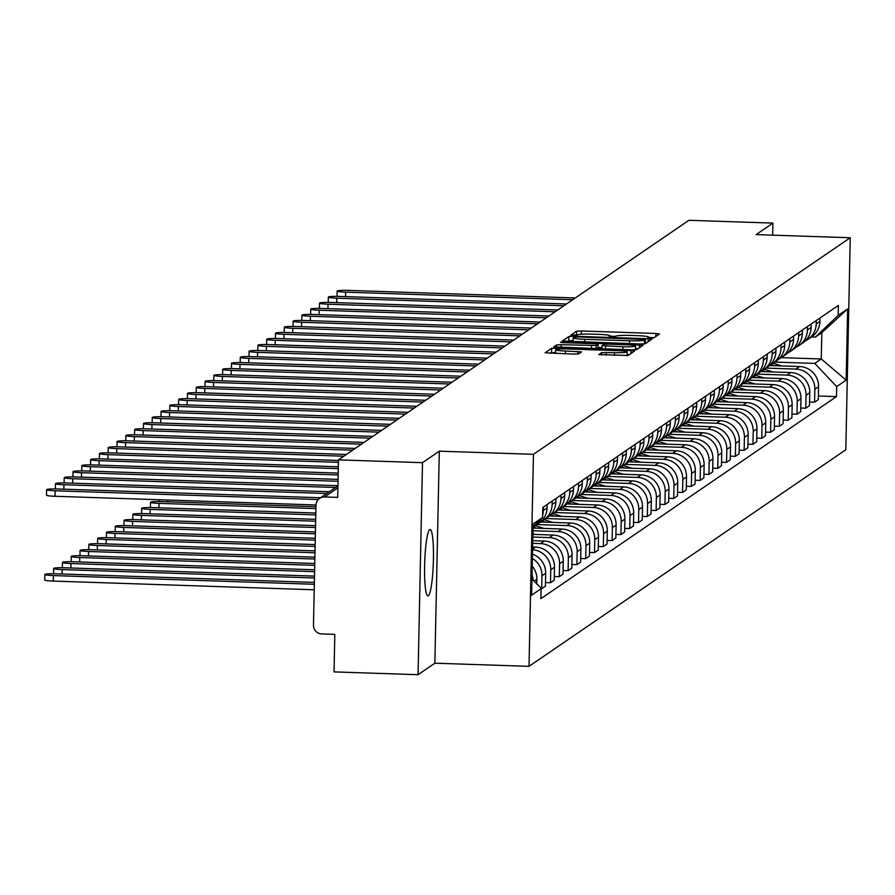 <?xml version="1.0" encoding="UTF-8"?>
<svg xmlns="http://www.w3.org/2000/svg" width="895" height="895" viewBox="0 0 895 895"><rect width="100%" height="100%" fill="white"/><g stroke="black" fill="none" stroke-linecap="round" stroke-linejoin="round"><path stroke-width="1.34" d="M650.341 338.165L653.63 337.997L659.514 333.98L655.923 333.466L581.336 330.971L576.637 331.217L570.753 335.233L577.309 334.909A13.38 1.264 1.2 0 1 592.345 334.137L598.565 334.35A13.38 1.264 1.2 0 1 610.166 335.838A13.38 1.264 1.2 0 1 610.054 336.005L609.26 336.554L611.8 336.889L615.849 336.196A13.38 1.264 1.2 0 1 630.885 335.424L637.106 335.636A13.38 1.264 1.2 0 1 648.707 337.124A13.38 1.264 1.2 0 1 648.584 337.292L647.801 337.84L650.341 338.165M428.325 595.779A33.227 4.318 91.9 0 0 433.381 561.266A33.227 4.318 91.9 0 0 430.126 529.493A33.227 4.318 91.9 0 0 429.712 529.627A33.227 4.318 91.9 0 0 424.655 564.141A33.227 4.318 91.9 0 0 427.911 595.913A33.227 4.318 91.9 0 0 428.325 595.779M598.811 354.532L628.021 355.505L634.6 350.985L630.975 350.516L551.678 348.278L545.111 352.787L574.008 354.107L578.707 353.861L581.549 351.903L565.383 351.019A11.188 1.052 1.2 0 1 555.683 349.766A11.188 1.052 1.2 0 1 568.347 348.983L617.449 350.627A11.188 1.052 1.2 0 1 627.16 351.869A11.188 1.052 1.2 0 1 614.485 352.652L601.608 352.619L598.811 354.633M533.454 454.313L439.311 451.169L422.496 462.67L338.478 459.873L688.904 220.304L772.922 223.101L756.107 234.602L850.25 237.746L533.454 454.313L529.012 666.339L845.809 449.771L850.25 237.746M640.551 343.971L645.25 343.725L651.784 339.261L648.193 338.746L573.606 336.251L568.907 336.498L562.328 341.017L640.551 343.971M643.169 345.146L636.636 349.621L631.937 349.856L553.725 346.902L556.556 344.944L561.255 344.698L596.204 345.47L598.095 344.15L594.47 343.68L562.977 342.628L560.438 342.304L563.749 342.103L643.169 345.146M422.496 462.67L418.054 674.696L334.036 671.899L334.819 634.365L321.741 633.928A8.525 8.413 -124.4 0 1 313.474 625.169L315.98 505.16A8.525 8.413 -124.4 0 1 319.616 498.403L337.93 485.884M418.054 674.696L434.869 663.195L529.012 666.339M338.478 459.873L337.695 497.396L324.605 496.96A8.525 8.413 -124.4 0 0 319.616 498.403M772.665 235.15L772.922 223.101M816.285 320.522L816.218 323.934A19.6 19.343 55.6 0 1 807.849 339.462L811.575 336.923A19.6 19.343 -124.4 0 0 819.943 321.394L820.01 317.982M765.986 368.091L795.834 369.087A19.6 19.343 55.6 0 1 814.842 389.236L818.567 386.696A19.6 19.343 -124.4 0 0 799.559 366.536L769.454 365.54M818.567 386.696L818.298 399.629L814.573 402.168L809.572 402.012M807.849 339.462A19.6 19.343 55.6 0 1 805.176 340.995M814.842 389.236L814.573 402.168M807.48 326.541L807.413 329.953A19.6 19.343 55.6 0 1 799.056 345.481L802.77 342.942A19.6 19.343 -124.4 0 0 811.138 327.413L811.206 323.99M800.768 408.031L805.768 408.187L809.494 405.648L809.762 392.715A19.6 19.343 -124.4 0 0 790.755 372.555L760.649 371.559M799.056 345.481A19.6 19.343 55.6 0 1 796.371 347.014M757.181 374.11L787.029 375.106A19.6 19.343 55.6 0 1 806.048 395.254L805.768 408.187M798.676 332.56L798.608 335.972A19.6 19.343 55.6 0 1 790.251 351.5L793.977 348.96A19.6 19.343 -124.4 0 0 802.334 333.421L802.401 330.009M791.963 414.038L796.964 414.206L800.689 411.666L800.969 398.734A19.6 19.343 -124.4 0 0 781.95 378.574L751.845 377.567M790.251 351.5A19.6 19.343 55.6 0 1 787.566 353.033M748.377 380.129L778.225 381.125A19.6 19.343 55.6 0 1 797.244 401.273L796.964 414.206M789.882 338.578L789.804 341.991A19.6 19.343 55.6 0 1 781.447 357.519L785.172 354.979A19.6 19.343 -124.4 0 0 793.529 339.44L793.596 336.028M783.159 420.057L788.171 420.225L791.896 417.685L792.164 404.753A19.6 19.343 -124.4 0 0 773.146 384.593L743.04 383.586M781.447 357.519A19.6 19.343 55.6 0 1 778.762 359.052M739.572 386.148L769.42 387.143A19.6 19.343 55.6 0 1 788.439 407.292L788.171 420.225M781.078 344.597L780.999 348.01A19.6 19.343 55.6 0 1 772.642 363.538L776.368 360.998A19.6 19.343 -124.4 0 0 784.725 345.459L784.803 342.047M774.365 426.076L779.366 426.244L783.091 423.704L783.36 410.771A19.6 19.343 -124.4 0 0 764.341 390.612L734.247 389.605M772.642 363.538A19.6 19.343 55.6 0 1 769.957 365.07M730.768 392.167L760.627 393.162A19.6 19.343 55.6 0 1 779.634 413.311L779.366 426.244M772.273 350.616L772.195 354.028A19.6 19.343 55.6 0 1 763.838 369.557L767.563 367.006A19.6 19.343 -124.4 0 0 775.92 351.478L775.999 348.065M765.561 432.095L770.561 432.263L774.287 429.723L774.555 416.779A19.6 19.343 -124.4 0 0 755.548 396.63L725.442 395.624M763.838 369.557A19.6 19.343 55.6 0 1 761.164 371.089M721.974 398.185L751.822 399.181A19.6 19.343 55.6 0 1 770.83 419.33L770.561 432.263M763.469 356.635L763.401 360.047A19.6 19.343 55.6 0 1 755.033 375.576L758.759 373.025A19.6 19.343 -124.4 0 0 767.116 357.497L767.194 354.084M756.756 438.114L761.757 438.281L765.482 435.731L765.751 422.798A19.6 19.343 -124.4 0 0 746.743 402.649L716.638 401.642M755.033 375.576A19.6 19.343 55.6 0 1 752.359 377.108M713.17 404.204L743.018 405.2A19.6 19.343 55.6 0 1 762.025 425.349L761.757 438.281M754.664 362.654L754.597 366.066A19.6 19.343 55.6 0 1 746.229 381.594L749.954 379.044A19.6 19.343 -124.4 0 0 758.322 363.515L758.389 360.103M747.951 444.133L752.952 444.3L756.678 441.75L756.946 428.817A19.6 19.343 -124.4 0 0 737.939 408.668L707.833 407.661M746.229 381.594A19.6 19.343 55.6 0 1 743.555 383.127M704.365 410.212L734.213 411.208A19.6 19.343 55.6 0 1 753.221 431.368L752.952 444.3M745.859 368.662L745.792 372.085A19.6 19.343 55.6 0 1 737.435 387.613L741.149 385.063A19.6 19.343 -124.4 0 0 749.518 369.534L749.585 366.122M739.147 450.151L744.148 450.319L747.873 447.768L748.142 434.836A19.6 19.343 -124.4 0 0 729.134 414.687L699.029 413.68M737.435 387.613A19.6 19.343 55.6 0 1 734.75 389.146M695.56 416.231L725.409 417.227A19.6 19.343 55.6 0 1 744.427 437.386L744.148 450.319M737.055 374.681L736.988 378.104A19.6 19.343 55.6 0 1 728.631 393.632L732.356 391.081A19.6 19.343 -124.4 0 0 740.713 375.553L740.78 372.141M730.342 456.17L735.354 456.338L739.069 453.787L739.348 440.855A19.6 19.343 -124.4 0 0 720.33 420.706L690.224 419.699M728.631 393.632A19.6 19.343 55.6 0 1 725.946 395.165M686.756 422.25L716.604 423.245A19.6 19.343 55.6 0 1 735.623 443.405L735.354 456.338M728.261 380.699L728.183 384.112A19.6 19.343 55.6 0 1 719.826 399.651L723.552 397.1A19.6 19.343 -124.4 0 0 731.909 381.572L731.976 378.16M721.549 462.189L726.55 462.357L730.275 459.806L730.544 446.873A19.6 19.343 -124.4 0 0 711.525 426.725L681.419 425.718M719.826 399.651A19.6 19.343 55.6 0 1 717.141 401.173M677.951 428.269L707.8 429.264A19.6 19.343 55.6 0 1 726.818 449.424L726.55 462.357M719.457 386.718L719.379 390.13A19.6 19.343 55.6 0 1 711.022 405.67L714.747 403.119A19.6 19.343 -124.4 0 0 723.104 387.591L723.182 384.179M712.744 468.208L717.745 468.376L721.471 465.825L721.739 452.892A19.6 19.343 -124.4 0 0 702.732 432.744L672.626 431.737M711.022 405.67A19.6 19.343 55.6 0 1 708.337 407.191M669.147 434.288L699.006 435.283A19.6 19.343 55.6 0 1 718.014 455.443L717.745 468.376M710.652 392.737L710.574 396.149A19.6 19.343 55.6 0 1 702.217 411.689L705.942 409.138A19.6 19.343 -124.4 0 0 714.299 393.61L714.378 390.198M703.94 474.227L708.941 474.395L712.666 471.844L712.935 458.911A19.6 19.343 -124.4 0 0 693.927 438.751L663.822 437.756M702.217 411.689A19.6 19.343 55.6 0 1 699.543 413.21M660.353 440.306L690.202 441.302A19.6 19.343 55.6 0 1 709.209 461.462L708.941 474.395M701.848 398.756L701.781 402.168A19.6 19.343 55.6 0 1 693.412 417.696L697.138 415.157A19.6 19.343 -124.4 0 0 705.495 399.629L705.573 396.216M695.135 480.246L700.136 480.414L703.862 477.863L704.13 464.93A19.6 19.343 -124.4 0 0 685.122 444.77L655.017 443.775M693.412 417.696A19.6 19.343 55.6 0 1 690.739 419.229M651.549 446.325L681.397 447.321A19.6 19.343 55.6 0 1 700.405 467.47L700.136 480.414M693.043 404.775L692.976 408.187A19.6 19.343 55.6 0 1 684.608 423.715L688.333 421.176A19.6 19.343 -124.4 0 0 696.702 405.648L696.769 402.224M686.331 486.265L691.332 486.421L695.057 483.882L695.325 470.949A19.6 19.343 -124.4 0 0 676.318 450.789L646.212 449.793M684.608 423.715A19.6 19.343 55.6 0 1 681.934 425.248M642.744 452.344L672.592 453.34A19.6 19.343 55.6 0 1 691.6 473.489L691.332 486.421M684.239 410.794L684.172 414.206A19.6 19.343 55.6 0 1 675.814 429.734L679.529 427.195A19.6 19.343 -124.4 0 0 687.897 411.655L687.964 408.243M677.526 492.272L682.527 492.44L686.252 489.901L686.532 476.968A19.6 19.343 -124.4 0 0 667.513 456.808L637.408 455.812M675.814 429.734A19.6 19.343 55.6 0 1 673.129 431.267M633.94 458.363L663.788 459.359A19.6 19.343 55.6 0 1 682.807 479.507L682.527 492.44M675.434 416.813L675.367 420.225A19.6 19.343 55.6 0 1 667.01 435.753L670.735 433.214A19.6 19.343 -124.4 0 0 679.092 417.674L679.16 414.262M668.722 498.291L673.734 498.459L677.448 495.919L677.728 482.987A19.6 19.343 -124.4 0 0 658.709 462.827L628.603 461.82M667.01 435.753A19.6 19.343 55.6 0 1 664.325 437.286M625.135 464.382L654.983 465.378A19.6 19.343 55.6 0 1 674.002 485.526L673.734 498.459M666.641 422.832L666.562 426.244A19.6 19.343 55.6 0 1 658.205 441.772L661.931 439.232A19.6 19.343 -124.4 0 0 670.288 423.693L670.355 420.281M659.928 504.31L664.929 504.478L668.654 501.938L668.923 489.006A19.6 19.343 -124.4 0 0 649.904 468.846L619.81 467.839M658.205 441.772A19.6 19.343 55.6 0 1 655.52 443.305M616.331 470.401L646.19 471.397A19.6 19.343 55.6 0 1 665.198 491.545L664.929 504.478M657.836 428.85L657.758 432.263A19.6 19.343 55.6 0 1 649.401 447.791L653.126 445.24A19.6 19.343 -124.4 0 0 661.483 429.712L661.562 426.3M651.124 510.329L656.125 510.497L659.85 507.957L660.118 495.013A19.6 19.343 -124.4 0 0 641.111 474.865L611.005 473.858M649.401 447.791A19.6 19.343 55.6 0 1 646.716 449.324M607.526 476.42L637.385 477.415A19.6 19.343 55.6 0 1 656.393 497.564L656.125 510.497M649.032 434.869L648.953 438.281A19.6 19.343 55.6 0 1 640.596 453.81L644.322 451.259A19.6 19.343 -124.4 0 0 652.679 435.731L652.757 432.319M642.319 516.348L647.32 516.516L651.045 513.965L651.314 501.032A19.6 19.343 -124.4 0 0 632.306 480.883L602.201 479.877M640.596 453.81A19.6 19.343 55.6 0 1 637.922 455.342M598.733 482.439L628.581 483.434A19.6 19.343 55.6 0 1 647.588 503.583L647.32 516.516M640.227 440.888L640.16 444.3A19.6 19.343 55.6 0 1 631.792 459.829L635.517 457.278A19.6 19.343 -124.4 0 0 643.885 441.75L643.952 438.337M633.515 522.367L638.515 522.535L642.241 519.984L642.509 507.051A19.6 19.343 -124.4 0 0 623.502 486.902L593.396 485.895M631.792 459.829A19.6 19.343 55.6 0 1 629.118 461.361M589.928 488.446L619.776 489.442A19.6 19.343 55.6 0 1 638.784 509.602L638.515 522.535M631.422 446.907L631.355 450.319A19.6 19.343 55.6 0 1 622.987 465.847L626.713 463.297A19.6 19.343 -124.4 0 0 635.081 447.768L635.148 444.356M624.71 528.386L629.711 528.553L633.436 526.003L633.705 513.07A19.6 19.343 -124.4 0 0 614.697 492.921L584.592 491.914M622.987 465.847A19.6 19.343 55.6 0 1 620.313 467.38M581.124 494.465L610.972 495.461A19.6 19.343 55.6 0 1 629.99 515.621L629.711 528.553M622.618 452.915L622.551 456.338A19.6 19.343 55.6 0 1 614.194 471.866L617.919 469.316A19.6 19.343 -124.4 0 0 626.276 453.787L626.343 450.375M615.905 534.404L620.906 534.572L624.632 532.022L624.911 519.089A19.6 19.343 -124.4 0 0 605.893 498.94L575.787 497.933M614.194 471.866A19.6 19.343 55.6 0 1 611.509 473.399M572.319 500.484L602.167 501.48A19.6 19.343 55.6 0 1 621.186 521.64L620.906 534.572M613.813 458.934L613.746 462.346A19.6 19.343 55.6 0 1 605.389 477.885L609.115 475.334A19.6 19.343 -124.4 0 0 617.472 459.806L617.539 456.394M607.101 540.423L612.113 540.591L615.827 538.04L616.107 525.108A19.6 19.343 -124.4 0 0 597.088 504.959L566.982 503.952M605.389 477.885A19.6 19.343 55.6 0 1 602.704 479.407M563.514 506.503L593.363 507.499A19.6 19.343 55.6 0 1 612.381 527.658L612.113 540.591M605.02 464.952L604.942 468.365A19.6 19.343 55.6 0 1 596.585 483.904L600.31 481.353A19.6 19.343 -124.4 0 0 608.667 465.825L608.745 462.413M598.307 546.442L603.308 546.61L607.034 544.059L607.302 531.127A19.6 19.343 -124.4 0 0 588.284 510.978L558.189 509.971M596.585 483.904A19.6 19.343 55.6 0 1 593.9 485.426M554.71 512.522L584.569 513.517A19.6 19.343 55.6 0 1 603.577 533.677L603.308 546.61M596.215 470.971L596.137 474.384A19.6 19.343 55.6 0 1 587.78 489.923L591.505 487.372A19.6 19.343 -124.4 0 0 599.863 471.844L599.941 468.432M589.503 552.461L594.504 552.629L598.229 550.078L598.498 537.145A19.6 19.343 -124.4 0 0 579.49 516.986L549.385 515.99M587.78 489.923A19.6 19.343 55.6 0 1 585.106 491.444M545.916 518.541L575.765 519.536A19.6 19.343 55.6 0 1 594.772 539.696L594.504 552.629M587.411 476.99L587.344 480.402A19.6 19.343 55.6 0 1 578.975 495.931L582.701 493.391A19.6 19.343 -124.4 0 0 591.058 477.863L591.136 474.451M580.698 558.48L585.699 558.648L589.425 556.097L589.693 543.164A19.6 19.343 -124.4 0 0 570.686 523.004L540.58 522.009M578.975 495.931A19.6 19.343 55.6 0 1 576.302 497.463M537.112 524.559L566.96 525.555A19.6 19.343 55.6 0 1 585.968 545.704L585.699 558.648M578.606 483.009L578.539 486.421A19.6 19.343 55.6 0 1 570.171 501.95L573.896 499.41A19.6 19.343 -124.4 0 0 582.265 483.882L582.332 480.458M571.894 564.499L576.895 564.655L580.62 562.116L580.889 549.183A19.6 19.343 -124.4 0 0 561.881 529.023L533.028 528.061M570.171 501.95A19.6 19.343 55.6 0 1 567.497 503.482M532.972 530.735L558.156 531.574A19.6 19.343 55.6 0 1 577.163 551.723L576.895 564.655M569.802 489.028L569.735 492.44A19.6 19.343 55.6 0 1 561.378 507.968L565.092 505.429A19.6 19.343 -124.4 0 0 573.46 489.901L573.527 486.477M563.089 570.507L568.09 570.674L571.815 568.135L572.084 555.202A19.6 19.343 -124.4 0 0 553.076 535.042L532.894 534.371M561.378 507.968A19.6 19.343 55.6 0 1 558.693 509.501M532.838 537.045L549.351 537.593A19.6 19.343 55.6 0 1 568.37 557.742L568.09 570.674M560.997 495.047L560.93 498.459A19.6 19.343 55.6 0 1 552.573 513.987L556.298 511.448A19.6 19.343 -124.4 0 0 564.655 495.908L564.723 492.496M554.285 576.525L559.285 576.693L563.011 574.154L563.291 561.221A19.6 19.343 -124.4 0 0 544.272 541.061L532.76 540.681M552.573 513.987A19.6 19.343 55.6 0 1 549.888 515.52M532.704 543.343L540.546 543.612A19.6 19.343 55.6 0 1 559.565 563.76L559.285 576.693M552.193 501.066L552.125 504.478A19.6 19.343 55.6 0 1 543.768 520.006L547.494 517.467A19.6 19.343 -124.4 0 0 555.851 501.927L555.918 498.515M545.48 582.544L550.492 582.712L554.218 580.173L554.486 567.24A19.6 19.343 -124.4 0 0 535.467 547.08L532.626 546.99M543.768 520.006A19.6 19.343 55.6 0 1 541.083 521.539M532.57 549.675A19.6 19.343 55.6 0 1 550.761 569.779L550.492 582.712M541.352 518.63A19.6 19.343 55.6 0 1 534.964 526.025L538.689 523.474A19.6 19.343 -124.4 0 0 547.046 507.946L547.125 504.534M531.954 578.998L541.688 588.731L545.413 586.191L545.681 573.247A19.6 19.343 -124.4 0 0 532.48 554.195M543.399 507.085L543.321 510.497A19.6 19.343 55.6 0 1 542.639 515.229M534.964 526.025A19.6 19.343 55.6 0 1 533.04 527.177M532.391 558.458A19.6 19.343 55.6 0 1 541.956 575.798L541.688 588.731M533.051 526.775A19.6 19.343 -124.4 0 0 534.192 525.432M536.776 584.111L536.877 579.266A19.6 19.343 -124.4 0 0 532.223 566.132M532.044 574.881A19.6 19.343 55.6 0 1 533.118 580.24M774.79 362.072L814.774 363.404L821.263 358.973L821.811 332.683L815.323 337.113L811.485 336.99M781.279 357.642L821.263 358.973L846.155 380.151L836.68 386.629L814.774 363.404M815.323 337.113L838.168 315.387L847.643 308.909L846.155 380.151M838.168 315.387L838.38 305.419L542.806 507.487L542.594 517.455L533.107 523.933L531.619 595.175L541.095 588.697L540.893 598.654L836.467 396.597L836.68 386.629M439.311 451.169L434.869 663.195M818.377 395.993L836.467 396.597M542.594 517.455L533.062 526.517M847.643 308.909L821.811 332.683M654.144 337.65L648.696 337.46M615.615 336.363L610.155 336.184M573.124 340.48L568.817 340.738L567.643 341.543M646.425 342.93L645.329 342.897M645.373 339.485L577.387 336.934L573.292 337.661A13.38 1.264 1.2 0 0 573.18 337.818A13.38 1.264 1.2 0 0 584.782 339.306L629.543 340.805A13.38 1.264 1.2 0 0 644.568 340.033L645.373 339.485L645.284 343.702L645.407 339.451M598.028 347.495L601.932 347.618M635.506 348.737L637.811 348.815M622.898 346.757A11.188 1.052 1.2 0 0 635.562 345.973A11.188 1.052 1.2 0 0 625.862 344.732L608.555 344.15L603.856 344.396L601.999 345.66L622.898 346.757L622.842 349.553M555.627 352.261L550.425 353.312M629.196 354.7L627.093 354.633M769.812 365.216L771.031 365.585M770.897 364.601L774.488 365.708M773.067 363.247L781.794 365.943M575.306 297.968L348.233 290.394A9.8 0.917 1.2 0 0 337.135 291.076A9.8 0.917 1.2 0 0 345.638 292.162L572.711 299.736M761.007 371.235L762.227 371.604M762.104 370.619L765.684 371.727M764.263 369.266L772.989 371.962M752.203 377.254L753.422 377.623M753.299 376.638L756.879 377.735M755.458 375.285L764.196 377.981M566.501 303.987L339.429 296.413A9.8 0.917 1.2 0 0 328.331 297.095A9.8 0.917 1.2 0 0 336.833 298.18L563.906 305.754M557.697 309.994L330.624 302.432A9.8 0.917 1.2 0 0 319.537 303.114A9.8 0.917 1.2 0 0 328.029 304.199L555.101 311.773M743.398 383.261L744.618 383.642M744.495 382.646L748.075 383.754M746.654 381.304L755.391 384M734.594 389.28L735.813 389.661M735.69 388.665L739.27 389.772M737.849 387.322L746.587 390.019M725.8 395.299L727.02 395.679M726.885 394.684L730.465 395.791M729.056 393.341L737.782 396.037M548.903 316.013L321.82 308.451A9.8 0.917 1.2 0 0 310.733 309.133A9.8 0.917 1.2 0 0 319.224 310.218L546.297 317.792M540.099 322.032L313.026 314.469A9.8 0.917 1.2 0 0 301.928 315.141A9.8 0.917 1.2 0 0 310.42 316.237L537.503 323.811M531.294 328.051L304.222 320.477A9.8 0.917 1.2 0 0 293.124 321.16A9.8 0.917 1.2 0 0 301.626 322.256L528.699 329.83M716.996 401.318L718.215 401.698M718.081 400.703L721.661 401.81M720.251 399.36L728.977 402.056M522.49 334.07L295.417 326.496A9.8 0.917 1.2 0 0 284.319 327.178A9.8 0.917 1.2 0 0 292.822 328.275L519.894 335.849M708.191 407.337L709.411 407.717M709.276 406.722L712.867 407.829M711.447 405.379L720.173 408.075M513.685 340.089L286.613 332.515A9.8 0.917 1.2 0 0 275.515 333.197A9.8 0.917 1.2 0 0 284.017 334.294L511.09 341.868M699.387 413.356L700.606 413.736M700.483 412.74L704.063 413.848M702.642 411.398L711.368 414.094M504.881 346.108L277.808 338.534A9.8 0.917 1.2 0 0 266.71 339.216A9.8 0.917 1.2 0 0 275.212 340.313L502.285 347.886M690.582 419.375L691.801 419.755M691.678 418.759L695.258 419.867M693.838 417.417L702.575 420.113M496.076 352.127L269.003 344.553A9.8 0.917 1.2 0 0 257.917 345.235A9.8 0.917 1.2 0 0 266.408 346.331L493.481 353.905M681.777 425.393L682.997 425.774M682.874 424.778L686.454 425.886M685.033 423.424L693.77 426.132M487.283 358.145L260.199 350.572A9.8 0.917 1.2 0 0 249.112 351.254A9.8 0.917 1.2 0 0 257.603 352.35L484.687 359.913M672.984 431.412L674.203 431.793M674.069 430.797L677.649 431.905M676.24 429.443L684.966 432.151M478.478 364.164L251.405 356.59A9.8 0.917 1.2 0 0 240.308 357.273A9.8 0.917 1.2 0 0 248.81 358.369L475.883 365.932M664.179 437.431L665.399 437.8M665.265 436.816L668.845 437.923M667.435 435.462L676.161 438.17M469.674 370.183L242.601 362.609A9.8 0.917 1.2 0 0 231.503 363.292A9.8 0.917 1.2 0 0 240.005 364.388L467.078 371.951M655.375 443.45L656.594 443.819M656.46 442.835L660.051 443.942M658.63 441.481L667.357 444.177M460.869 376.202L233.796 368.628A9.8 0.917 1.2 0 0 222.698 369.311A9.8 0.917 1.2 0 0 231.201 370.396L458.274 377.97M646.57 449.469L647.79 449.838M647.667 448.854L651.247 449.961M649.826 447.5L658.552 450.196M452.064 382.221L224.992 374.647A9.8 0.917 1.2 0 0 213.894 375.329A9.8 0.917 1.2 0 0 222.396 376.415L449.469 383.989M637.766 455.488L638.985 455.857M638.862 454.873L642.442 455.969M641.021 453.519L649.759 456.215M443.26 388.229L216.187 380.666A9.8 0.917 1.2 0 0 205.089 381.348A9.8 0.917 1.2 0 0 213.592 382.433L440.664 390.007M628.961 461.496L630.181 461.876M630.058 460.88L633.638 461.988M632.217 459.538L640.954 462.234M434.455 394.247L207.383 386.685A9.8 0.917 1.2 0 0 196.296 387.367A9.8 0.917 1.2 0 0 204.787 388.452L431.86 396.026M620.157 467.514L621.376 467.895M621.253 466.899L624.833 468.007M623.412 465.557L632.15 468.253M425.662 400.266L198.578 392.704A9.8 0.917 1.2 0 0 187.491 393.375A9.8 0.917 1.2 0 0 195.983 394.471L423.067 402.045M611.363 473.533L612.583 473.914M612.448 472.918L616.028 474.026M614.619 471.575L623.345 474.272M416.857 406.285L189.785 398.711A9.8 0.917 1.2 0 0 178.687 399.394A9.8 0.917 1.2 0 0 187.189 400.49L414.262 408.064M602.559 479.552L603.778 479.933M603.644 478.937L607.224 480.044M605.814 477.594L614.541 480.291M408.053 412.304L180.98 404.73A9.8 0.917 1.2 0 0 169.882 405.413A9.8 0.917 1.2 0 0 178.385 406.509L405.457 414.083M593.754 485.571L594.974 485.951M594.839 484.956L598.431 486.063M597.01 483.613L605.736 486.309M399.248 418.323L172.176 410.749A9.8 0.917 1.2 0 0 161.078 411.431A9.8 0.917 1.2 0 0 169.58 412.528L396.653 420.102M584.95 491.59L586.169 491.97M315.946 506.727L161.592 501.58A9.8 0.917 1.2 0 0 150.505 502.263A9.8 0.917 1.2 0 0 158.997 503.359L315.913 508.584M586.046 490.975L589.626 492.082M588.205 489.632L596.931 492.328M390.444 424.342L163.371 416.768A9.8 0.917 1.2 0 0 152.273 417.45A9.8 0.917 1.2 0 0 160.776 418.547L387.848 426.121M576.145 497.609L577.365 497.989M315.823 513.036L152.788 507.599A9.8 0.917 1.2 0 0 141.701 508.282A9.8 0.917 1.2 0 0 150.192 509.378L315.778 514.894M577.241 496.993L580.821 498.101M579.401 495.651L588.138 498.347M381.639 430.361L154.566 422.787A9.8 0.917 1.2 0 0 143.469 423.469A9.8 0.917 1.2 0 0 151.971 424.566L379.044 432.14M567.34 503.628L568.56 504.008M315.689 519.346L143.994 513.618A9.8 0.917 1.2 0 0 132.896 514.301A9.8 0.917 1.2 0 0 141.399 515.386L315.644 521.203M568.437 503.012L572.017 504.12M570.596 501.659L579.333 504.366M372.835 436.38L145.762 428.806A9.8 0.917 1.2 0 0 134.675 429.488A9.8 0.917 1.2 0 0 143.166 430.584L370.239 438.147M558.536 509.647L559.755 510.027M315.555 525.645L135.19 519.637A9.8 0.917 1.2 0 0 124.092 520.319A9.8 0.917 1.2 0 0 132.594 521.405L315.521 527.513M559.632 509.031L563.212 510.139M561.791 507.678L570.529 510.385M364.041 442.398L136.957 434.825A9.8 0.917 1.2 0 0 125.871 435.507A9.8 0.917 1.2 0 0 134.362 436.603L361.446 444.166M549.743 515.665L550.962 516.035M315.42 531.954L126.385 525.656A9.8 0.917 1.2 0 0 115.287 526.338A9.8 0.917 1.2 0 0 123.79 527.423L315.387 533.812M550.828 515.05L554.408 516.158M552.998 513.696L561.724 516.404M355.237 448.417L128.164 440.843A9.8 0.917 1.2 0 0 117.066 441.526A9.8 0.917 1.2 0 0 125.568 442.622L352.641 450.185M540.938 521.684L542.157 522.053M315.286 538.264L117.581 531.675A9.8 0.917 1.2 0 0 106.483 532.357A9.8 0.917 1.2 0 0 114.985 533.442L315.253 540.121M542.023 521.069L545.603 522.177M544.194 519.715L552.92 522.411M346.432 454.436L119.359 446.862A9.8 0.917 1.2 0 0 108.261 447.545A9.8 0.917 1.2 0 0 116.764 448.63L343.837 456.204M315.163 544.574L108.776 537.694A9.8 0.917 1.2 0 0 97.678 538.376A9.8 0.917 1.2 0 0 106.181 539.461L315.118 546.431M533.219 527.088L536.81 528.195M535.389 525.734L544.115 528.43M338.467 460.477L110.555 452.881A9.8 0.917 1.2 0 0 99.457 453.564A9.8 0.917 1.2 0 0 107.959 454.649L338.433 462.335M315.029 550.872L99.971 543.701A9.8 0.917 1.2 0 0 88.885 544.384A9.8 0.917 1.2 0 0 97.376 545.48L314.984 552.741M532.905 533.711L535.311 534.449M338.332 466.787L101.75 458.9A9.8 0.917 1.2 0 0 90.652 459.582A9.8 0.917 1.2 0 0 99.155 460.668L338.299 468.644M314.895 557.182L91.167 549.72A9.8 0.917 1.2 0 0 80.08 550.403A9.8 0.917 1.2 0 0 88.571 551.499L314.85 559.039M338.198 473.097L92.946 464.919A9.8 0.917 1.2 0 0 81.859 465.601A9.8 0.917 1.2 0 0 90.35 466.687L338.165 474.954M314.76 563.492L82.374 555.739A9.8 0.917 1.2 0 0 71.276 556.421A9.8 0.917 1.2 0 0 79.778 557.518L314.727 565.349M338.075 479.396L84.141 470.938A9.8 0.917 1.2 0 0 73.054 471.609A9.8 0.917 1.2 0 0 81.546 472.705L338.03 481.264M314.626 569.802L73.569 561.758A9.8 0.917 1.2 0 0 62.471 562.44A9.8 0.917 1.2 0 0 70.973 563.537L314.592 571.659M337.941 485.705L75.348 476.945A9.8 0.917 1.2 0 0 64.25 477.628A9.8 0.917 1.2 0 0 72.741 478.724L335.591 487.484M314.503 576.111L64.764 567.777A9.8 0.917 1.2 0 0 53.666 568.459A9.8 0.917 1.2 0 0 62.169 569.556L314.458 577.969M329.382 491.735L66.543 482.964A9.8 0.917 1.2 0 0 55.445 483.647A9.8 0.917 1.2 0 0 63.948 484.743L326.787 493.503M314.369 582.41L55.96 573.796A9.8 0.917 1.2 0 0 44.862 574.478A9.8 0.917 1.2 0 0 53.364 575.574L314.324 584.278M314.212 589.783L53.252 581.079A9.8 0.917 -178.8 0 1 44.75 579.994L44.862 574.478M315.991 504.97L55.02 496.277A9.8 0.917 -178.8 0 1 46.529 495.181L46.641 489.666A9.8 0.917 1.2 0 0 55.143 490.762L318.296 499.533M320.578 497.754L57.739 488.983A9.8 0.917 1.2 0 0 46.641 489.666M541.956 575.798L545.681 573.247M550.761 569.779L554.486 567.24M559.565 563.76L563.291 561.221M568.37 557.742L572.084 555.202M577.163 551.723L580.889 549.183M585.968 545.704L589.693 543.164M594.772 539.696L598.498 537.145M603.577 533.677L607.302 531.127M612.381 527.658L616.107 525.108M621.186 521.64L624.911 519.089M629.99 515.621L633.705 513.07M638.784 509.602L642.509 507.051M647.588 503.583L651.314 501.032M656.393 497.564L660.118 495.013M665.198 491.545L668.923 489.006M674.002 485.526L677.728 482.987M682.807 479.507L686.532 476.968M691.6 473.489L695.325 470.949M700.405 467.47L704.13 464.93M709.209 461.462L712.935 458.911M718.014 455.443L721.739 452.892M726.818 449.424L730.544 446.873M735.623 443.405L739.348 440.855M744.427 437.386L748.142 434.836M753.221 431.368L756.946 428.817M762.025 425.349L765.751 422.798M770.83 419.33L774.555 416.779M779.634 413.311L783.36 410.771M788.439 407.292L792.164 404.753M797.244 401.273L800.969 398.734M806.048 395.254L809.762 392.715M534.035 581.213L536.877 579.266M543.321 510.497L547.046 507.946M532.581 549.049L535.467 547.08M552.125 504.478L555.851 501.927M540.546 543.612L544.272 541.061M560.93 498.459L564.655 495.908M549.351 537.593L553.076 535.042M569.735 492.44L573.46 489.901M558.156 531.574L561.881 529.023M578.539 486.421L582.265 483.882M566.96 525.555L570.686 523.004M587.344 480.402L591.058 477.863M575.765 519.536L579.49 516.986M596.137 474.384L599.863 471.844M584.569 513.517L588.284 510.978M604.942 468.365L608.667 465.825M593.363 507.499L597.088 504.959M613.746 462.346L617.472 459.806M602.167 501.48L605.893 498.94M622.551 456.338L626.276 453.787M610.972 495.461L614.697 492.921M631.355 450.319L635.081 447.768M619.776 489.442L623.502 486.902M640.16 444.3L643.885 441.75M628.581 483.434L632.306 480.883M648.953 438.281L652.679 435.731M637.385 477.415L641.111 474.865M657.758 432.263L661.483 429.712M646.19 471.397L649.904 468.846M666.562 426.244L670.288 423.693M654.983 465.378L658.709 462.827M675.367 420.225L679.092 417.674M663.788 459.359L667.513 456.808M684.172 414.206L687.897 411.655M672.592 453.34L676.318 450.789M692.976 408.187L696.702 405.648M681.397 447.321L685.122 444.77M701.781 402.168L705.495 399.629M690.202 441.302L693.927 438.751M710.574 396.149L714.299 393.61M699.006 435.283L702.732 432.744M719.379 390.13L723.104 387.591M707.8 429.264L711.525 426.725M728.183 384.112L731.909 381.572M716.604 423.245L720.33 420.706M736.988 378.104L740.713 375.553M725.409 417.227L729.134 414.687M745.792 372.085L749.518 369.534M734.213 411.208L737.939 408.668M754.597 366.066L758.322 363.515M743.018 405.2L746.743 402.649M763.401 360.047L767.116 357.497M751.822 399.181L755.548 396.63M772.195 354.028L775.92 351.478M760.627 393.162L764.341 390.612M780.999 348.01L784.725 345.459M769.42 387.143L773.146 384.593M789.804 341.991L793.529 339.44M778.225 381.125L781.95 378.574M798.608 335.972L802.334 333.421M787.029 375.106L790.755 372.555M807.413 329.953L811.138 327.413M795.834 369.087L799.559 366.536M816.218 323.934L819.943 321.394M337.896 487.876L324.605 496.96M648.573 338.041L648.584 337.292M610.032 336.766L610.054 336.005M576.548 335.435L576.637 331.217M581.258 334.26L581.336 330.971M655.856 336.475L655.923 333.466M568.817 340.738L568.907 336.498M573.583 337.46L573.606 336.251M648.137 341.756L648.193 338.746M584.726 342.103L584.782 339.306M629.476 343.602L629.543 340.805M644.49 343.893L644.568 340.033M556.5 347.338L556.556 344.944M561.199 347.495L561.255 344.698M591.45 348.502L591.505 345.705M596.137 348.658L596.204 345.47M597.972 348.446L598.061 344.206M563.738 342.662L563.749 342.103M639.522 347.652L639.589 344.631M601.932 348.86L601.999 345.761M605.535 348.972L605.591 346.175M601.552 355.013L601.608 352.619M606.251 355.181L606.307 352.384M614.429 355.449L614.485 352.652M565.327 353.816L565.383 351.019M577.868 354.028L577.924 351.433M551.588 352.518L551.678 348.278M556.354 349.419L556.377 348.032M630.908 353.536L630.975 350.516M345.638 292.162L345.548 296.614M336.833 298.18L336.744 302.633M328.029 304.199L327.939 308.652M319.224 310.218L319.135 314.671M310.42 316.237L310.33 320.69M301.626 322.256L301.525 326.709M292.822 328.275L292.721 332.727M284.017 334.294L283.928 338.735M275.212 340.313L275.123 344.754M266.408 346.331L266.318 350.773M257.603 352.35L257.514 356.792M248.81 358.369L248.709 362.811M240.005 364.388L239.905 368.829M231.201 370.396L231.1 374.848M222.396 376.415L222.307 380.867M213.592 382.433L213.502 386.886M204.787 388.452L204.698 392.905M195.983 394.471L195.893 398.924M187.189 400.49L187.089 404.943M178.385 406.509L178.284 410.962M167.712 501.782L167.745 500.036M169.58 412.528L169.491 416.969M158.907 507.801L158.997 503.359M160.776 418.547L160.686 422.988M150.103 513.819L150.192 509.378M151.971 424.566L151.881 429.007M141.298 519.838L141.399 515.386M143.166 430.584L143.077 435.026M132.494 525.857L132.594 521.405M134.362 436.603L134.272 441.045M123.689 531.876L123.79 527.423M125.568 442.622L125.468 447.064M114.896 537.895L114.985 533.442M116.764 448.63L116.663 453.083M106.091 543.914L106.181 539.461M107.959 454.649L107.87 459.101M97.286 549.933L97.376 545.48M99.155 460.668L99.065 465.12M88.482 555.952L88.571 551.499M90.35 466.687L90.261 471.139M79.677 561.959L79.778 557.518M81.546 472.705L81.456 477.158M70.873 567.978L70.973 563.537M72.741 478.724L72.652 483.177M62.079 573.997L62.169 569.556M63.948 484.743L63.847 489.196M53.252 581.079L53.364 575.574M55.143 490.762L55.02 496.277M648.685 338.064L648.707 337.124M610.144 336.777L610.166 335.838M573.091 341.722L573.18 337.818M598.005 348.39L598.095 344.15M635.484 349.822L635.562 345.973M601.899 348.86L601.966 345.716M627.071 355.684L627.16 351.869M555.605 353.491L555.683 349.766M337.135 291.076L337.023 296.357M328.331 297.095L328.219 302.376M319.537 303.114L319.425 308.395M310.733 309.133L310.621 314.413M301.928 315.141L301.816 320.432M293.124 321.16L293.012 326.451M284.319 327.178L284.207 332.47M275.515 333.197L275.403 338.489M266.71 339.216L266.609 344.497M257.917 345.235L257.805 350.516M249.112 351.254L249 356.534M240.308 357.273L240.196 362.553M231.503 363.292L231.391 368.572M222.698 369.311L222.587 374.591M213.894 375.329L213.782 380.61M205.089 381.348L204.989 386.629M196.296 387.367L196.184 392.648M187.491 393.375L187.379 398.667M178.687 399.394L178.575 404.685M169.882 405.413L169.77 410.704M159.198 501.524L159.232 499.746M161.078 411.431L160.966 416.723M150.394 507.543L150.505 502.263M152.273 417.45L152.161 422.731M141.589 513.562L141.701 508.282M143.469 423.469L143.368 428.75M132.784 519.581L132.896 514.301M134.675 429.488L134.563 434.769M123.98 525.6L124.092 520.319M125.871 435.507L125.759 440.787M115.175 531.619L115.287 526.338M117.066 441.526L116.954 446.806M106.371 537.638L106.483 532.357M108.261 447.545L108.15 452.825M97.577 543.657L97.678 538.376M99.457 453.564L99.345 458.844M88.773 549.675L88.885 544.384M90.652 459.582L90.54 464.863M79.968 555.694L80.08 550.403M81.859 465.601L81.747 470.882M71.164 561.713L71.276 556.421M73.054 471.609L72.942 476.901M62.359 567.732L62.471 562.44M64.25 477.628L64.138 482.92M53.555 573.74L53.666 568.459M55.445 483.647L55.333 488.938"/></g></svg>
